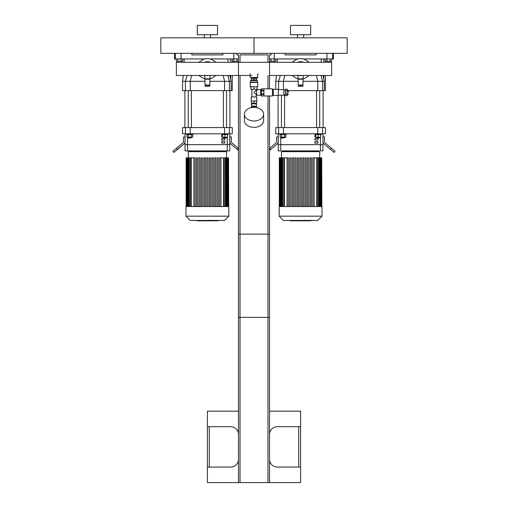 <?xml version="1.0" encoding="UTF-8"?>
<svg xmlns="http://www.w3.org/2000/svg" width="508" height="508" viewBox="0 0 508 508"><rect width="100%" height="100%" fill="white"/><g stroke="black" fill="none" stroke-linecap="round" stroke-linejoin="round"><path stroke-width="0.76" d="M217.507 25.4L197.314 25.4L197.314 34.715L217.507 34.715L217.507 25.4M204.305 34.715L204.305 37.827M160.82 53.353L254 53.353L254 37.827L347.18 37.827L347.18 53.353L254 53.353L254 37.827L160.82 37.827L160.82 53.353M310.686 25.4L290.493 25.4L290.493 34.715L310.686 34.715L310.686 25.4M297.485 34.715L297.485 37.827M175.33 53.353L175.33 58.947L181.045 58.947L181.045 53.353M175.33 58.947L174.485 58.947L174.581 53.353M233.775 53.353L233.775 58.947L238.468 58.947M233.775 58.947L209.912 58.947M204.908 58.947L181.045 58.947M191.878 53.353L191.878 54.908L222.942 54.908L222.942 53.353M269.532 58.947L274.225 58.947L274.225 53.353M333.419 53.353L333.515 58.947L332.67 58.947L332.67 53.353M326.955 53.353L326.955 58.947L332.67 58.947M326.955 58.947L303.092 58.947M298.088 58.947L274.225 58.947M285.058 53.353L285.058 54.908L316.122 54.908L316.122 53.353M232.258 75.47L232.258 90.627L231.14 90.627L231.14 81.305L229.8 75.47M232.258 62.3L232.258 61.271M231.14 90.627L229.394 90.627L229.394 81.305L224.574 81.305L224.574 90.627L229.394 90.627M224.574 90.627L190.246 90.627L190.246 81.305L205.08 81.305M185.426 90.627L182.562 90.627L182.562 81.305L185.426 81.305L185.426 90.627L190.246 90.627M228.016 62.3L228.016 58.947M209.74 81.305L224.574 81.305L223.241 75.47M231.127 81.305L229.394 81.305L227.813 75.47M191.579 75.47L190.246 81.305L185.426 81.305L187.128 75.47M325.438 75.47L325.438 90.627L324.32 90.627L324.32 81.305L322.98 75.47M325.438 62.3L325.438 61.271M324.32 90.627L322.574 90.627L322.574 81.305L317.754 81.305L317.754 90.627L322.574 90.627M317.754 90.627L288.519 90.627M321.189 62.3L321.189 58.947M284.759 75.47L283.426 81.305L298.26 81.305M302.92 81.305L317.754 81.305L316.421 75.47M320.993 75.47L322.574 81.305L324.32 81.305M275.742 89.3L275.742 81.305L278.606 81.305L278.606 89.611M283.426 89.611L283.426 81.305L278.606 81.305L280.308 75.47M223.736 138.119L226.536 137.808L223.425 137.808L223.736 138.119M227.463 134.576L227.463 137.185L222.498 137.185L222.498 134.576M224.981 134.576L224.981 137.185M221.875 133.801L221.875 134.576L228.086 134.576L228.086 133.801M226.536 127.584L226.536 90.627M188.595 138.119L191.395 137.808L188.29 137.808L188.595 138.119M191.395 137.185L191.395 137.808M188.404 134.576L188.404 137.185L192.71 137.185L192.71 134.576M191.275 134.576L191.275 137.185M186.969 134.576L186.969 137.185L188.404 137.185M186.734 133.801L186.734 134.576L192.945 134.576L192.945 133.801M191.395 127.584L191.395 90.627M229.927 90.627L229.927 127.584M316.916 138.119L319.71 137.808L316.605 137.808L316.916 138.119M320.643 134.576L320.643 137.185L315.678 137.185L315.678 134.576M318.16 134.576L318.16 137.185M315.055 133.801L315.055 134.576L321.266 134.576L321.266 133.801M319.71 127.584L319.71 90.627M281.775 138.119L284.575 137.808L281.464 137.808L281.775 138.119M284.575 137.185L284.575 137.808M281.584 134.576L281.584 137.185L285.89 137.185L285.89 134.576M284.455 134.576L284.455 137.185M280.149 134.576L280.149 137.185L281.584 137.185M279.914 133.801L279.914 134.576L286.125 134.576L286.125 133.801M284.575 127.584L284.575 94.736M323.107 90.627L323.107 127.584M229.775 133.801L229.775 144.672L185.045 144.672L185.045 150.882L229.775 150.882L229.775 144.672L185.045 144.672L185.045 133.801M185.426 133.801L190.246 133.801L190.246 127.584L185.426 127.584L185.426 133.801L182.562 133.801L182.562 127.584L185.426 127.584M190.246 127.584L224.574 127.584L224.574 133.801L229.394 133.801L229.394 127.584L224.574 127.584M229.394 127.584L232.258 127.584L232.258 133.801L229.394 133.801M224.574 133.801L190.246 133.801M176.511 148.247L172.942 151.244L173.946 152.432L177.514 149.441L176.511 148.247L182.937 142.856A1.556 1.556 0 0 0 183.496 141.668L183.496 136.906L185.045 136.906M185.045 141.668A3.105 3.105 0 0 1 183.94 144.05L177.514 149.441M229.775 136.906L231.324 136.906L231.324 141.668A1.556 1.556 0 0 0 231.883 142.856L238.309 148.247L237.312 149.441L230.886 144.05A3.105 3.105 0 0 1 229.775 141.668M237.312 149.441L238.468 150.412M322.955 150.882L320.421 150.882L320.421 144.672L322.955 144.672L322.955 133.801L322.955 150.882L322.955 144.672L278.225 144.672L278.225 133.801M320.421 137.185L320.421 144.672L280.759 144.672L280.759 150.882L278.225 150.882L278.225 144.672L280.759 144.672L280.759 137.185M278.606 133.801L283.426 133.801L283.426 127.584L278.606 127.584L278.606 133.801L275.742 133.801L275.742 127.584L278.606 127.584M283.426 127.584L317.754 127.584L317.754 133.801L322.574 133.801L322.574 127.584L317.754 127.584M322.574 127.584L325.438 127.584L325.438 133.801L322.574 133.801M317.754 133.801L283.426 133.801M269.532 150.412L270.688 149.441L269.532 148.387M269.691 148.247L276.117 142.856A1.556 1.556 0 0 0 276.676 141.668L276.676 136.906L278.225 136.906M278.225 141.668A3.105 3.105 0 0 1 277.114 144.05L270.688 149.441M322.955 136.906L324.504 136.906L324.504 141.668A1.556 1.556 0 0 0 325.063 142.856L331.489 148.247L330.486 149.441L324.06 144.05A3.105 3.105 0 0 1 322.955 141.668M330.486 149.441L334.054 152.432L335.058 151.244L331.489 148.247M222.498 136.906L221.698 136.906L221.698 135.35L222.498 135.35M224.803 138.455L224.803 140.011L221.698 140.011L221.698 138.455L224.803 138.455M224.803 141.561L224.803 143.116L221.698 143.116L221.698 141.561L224.803 141.561M315.678 136.906L314.877 136.906L314.877 135.35L315.678 135.35M317.983 138.455L317.983 140.011L314.877 140.011L314.877 138.455L317.983 138.455M317.983 141.561L317.983 143.116L314.877 143.116L314.877 141.561L317.983 141.561M188.309 157.842L188.309 151.657L189.084 150.882L225.736 150.882L226.511 151.657L188.309 151.657M191.249 206.54L191.249 157.842L193.878 157.842L193.878 206.54M214.503 206.54L214.503 157.842L214.503 206.54M217.075 206.54L217.075 157.842L217.075 206.54M218.319 157.842L218.319 206.54L218.319 157.842L217.075 157.842M219.646 206.54L219.646 157.842L219.646 206.54M220.942 206.54L220.942 157.842L228.524 157.842L228.524 206.54M206.788 206.54L206.788 157.842L208.032 157.842L208.032 206.54M193.929 206.54L193.929 157.842L195.174 157.842L195.174 206.54M196.501 206.54L196.501 157.842L197.745 157.842L197.745 206.54M199.072 206.54L199.072 157.842L200.317 157.842L200.317 206.54M201.644 206.54L201.644 157.842L202.889 157.842L202.889 206.54M204.216 206.54L204.216 157.842L205.461 157.842L205.461 206.54M209.359 206.54L209.359 157.842L210.604 157.842L210.604 206.54M211.931 206.54L211.931 157.842L213.176 157.842L213.176 206.54M228.689 206.54L228.524 157.842M220.891 206.54L220.891 157.842L219.646 157.842M215.748 206.54L215.748 157.842L214.503 157.842M185.979 206.54L228.841 206.54L228.841 216.167L185.979 216.167L185.979 206.54M191.249 157.842L186.131 157.842L186.131 206.54M185.979 216.167L190.265 220.453L224.555 220.453L228.841 216.167M281.489 157.842L281.489 151.657L282.264 150.882L318.916 150.882L319.691 151.657L281.489 151.657M284.423 206.54L284.423 157.842L287.058 157.842L287.058 206.54M287.109 157.842L287.109 206.54L287.109 157.842L288.353 157.842L288.353 206.54L288.353 157.842M292.252 157.842L292.252 206.54L292.252 157.842L293.497 157.842L293.497 206.54M294.824 157.842L294.824 206.54L294.824 157.842L296.069 157.842L296.069 206.54M299.968 206.54L299.968 157.842L299.968 206.54M301.212 157.842L301.212 206.54L301.212 157.842L299.968 157.842M302.539 206.54L302.539 157.842L302.539 206.54M303.784 157.842L303.784 206.54L303.784 157.842L302.539 157.842M305.111 206.54L305.111 157.842L305.111 206.54M306.356 157.842L306.356 206.54L306.356 157.842L305.111 157.842M307.683 206.54L307.683 157.842L307.683 206.54M308.928 157.842L308.928 206.54L308.928 157.842L307.683 157.842M312.826 206.54L312.826 157.842L312.826 206.54M314.122 206.54L314.122 157.842L321.704 157.842L321.704 206.54M289.681 206.54L289.681 157.842L290.925 157.842L290.925 206.54M297.396 206.54L297.396 157.842L298.641 157.842L298.641 206.54M310.255 206.54L310.255 157.842L311.499 157.842L311.499 206.54M321.869 206.54L321.704 157.842M314.071 206.54L314.071 157.842L312.826 157.842M279.159 206.54L322.021 206.54L322.021 216.167L279.159 216.167L279.159 206.54M284.423 157.842L279.311 157.842L279.311 206.54M279.159 216.167L283.445 220.453L317.735 220.453L322.021 216.167M213.15 60.395L215.97 62.3L213.15 60.395A10.249 10.249 0 0 0 201.67 60.395L198.85 62.3L201.67 60.395M201.67 77.375L198.85 75.47L201.67 77.375A10.249 10.249 0 0 0 204.768 78.784M210.052 78.784A10.249 10.249 0 0 0 213.15 77.375L215.97 75.47L213.15 77.375M204.768 75.12L205.08 86.277L206.635 86.277L206.635 85.192L205.08 85.192M209.74 85.192L208.185 85.192L208.185 86.277L209.74 86.277L210.052 75.47M206 75.508L208.985 75.47A6.769 6.769 0 0 1 207.41 75.654L207.721 75.648M207.067 75.648L206.394 75.578M210.337 62.3A7.207 7.207 0 0 0 204.483 62.3M209.931 62.3A7.048 7.048 0 0 0 204.889 62.3M208.985 62.3A6.769 6.769 0 0 0 205.835 62.3M205.835 75.47A6.769 6.769 0 0 0 207.41 75.654M206.769 75.47A6.617 6.617 0 0 0 208.051 75.47M208.051 62.3A6.617 6.617 0 0 0 206.769 62.3M209.74 78.823L205.08 78.823M208.185 86.277L206.635 86.277M208.185 85.192L206.635 85.192M306.33 60.395L309.15 62.3L306.33 60.395A10.249 10.249 0 0 0 294.85 60.395L292.03 62.3L294.85 60.395M294.85 77.375L292.03 75.47L294.85 77.375A10.249 10.249 0 0 0 297.948 78.784M303.232 78.784A10.249 10.249 0 0 0 306.33 77.375L309.15 75.47L306.33 77.375M297.948 75.12L298.26 86.277L299.815 86.277L299.815 85.192L298.26 85.192M302.92 85.192L301.365 85.192L301.365 86.277L302.92 86.277L303.232 75.47M302.165 75.47A6.769 6.769 0 0 1 299.015 75.47L301.644 75.571M300.247 75.648L299.574 75.578M303.517 62.3A7.207 7.207 0 0 0 297.663 62.3M303.111 62.3A7.048 7.048 0 0 0 298.069 62.3M302.165 62.3A6.769 6.769 0 0 0 299.015 62.3M299.949 75.47A6.617 6.617 0 0 0 301.231 75.47M301.231 62.3A6.617 6.617 0 0 0 299.949 62.3M302.92 78.823L298.26 78.823M301.365 86.277L299.815 86.277M301.365 85.192L299.815 85.192M269.532 88.837L269.532 62.3L176.352 62.3L176.352 75.47L251.981 75.47L238.468 75.47L238.468 54.908L236.919 54.908L236.919 53.353M269.532 75.47L331.648 75.47L331.648 62.3L238.468 62.3M238.468 434.454A7.766 7.766 0 0 0 230.708 426.695L207.41 426.695L207.41 467.068L230.708 467.068A7.766 7.766 0 0 0 238.468 459.308M269.532 459.308A7.766 7.766 0 0 0 277.292 467.068L300.59 467.068L300.59 426.695L277.292 426.695A7.766 7.766 0 0 0 269.532 434.454M300.59 467.068L300.59 482.6L269.532 482.6L269.532 234.124L238.468 234.124L238.468 482.6L207.41 482.6L207.41 467.068M207.41 426.695L207.41 411.163L238.468 411.163M269.532 411.163L300.59 411.163L300.59 426.695M238.468 482.6L267.976 482.6L267.976 234.124M267.976 482.6L269.532 482.6M240.024 482.6L240.024 234.124M181.07 58.947L181.07 61.271L182.683 61.271L182.683 58.947M181.07 61.271L177.844 61.271L177.844 58.947M177.844 61.271L176.232 61.271L176.232 58.947M274.25 58.947L274.25 61.271L275.863 61.271L275.863 58.947M274.25 61.271L271.024 61.271L271.024 58.947M271.024 61.271L269.532 61.271M238.468 61.271L236.976 61.271L236.976 58.947M236.976 61.271L233.75 61.271L233.75 58.947M233.75 61.271L232.137 61.271L232.137 58.947M330.156 58.947L330.156 61.271L331.768 61.271L331.768 58.947M330.156 61.271L326.93 61.271L326.93 58.947M326.93 61.271L325.317 61.271L325.317 58.947M269.532 95.98L269.532 317.36L238.468 317.36L238.468 75.47M271.082 53.353L271.082 54.908L269.532 54.908L269.532 62.3M267.976 62.3L267.976 54.908L240.024 54.908L240.024 62.3M240.024 75.47L240.024 317.36M267.976 75.47L267.976 88.837M267.976 95.98L267.976 317.36M250.584 80.575L257.416 80.575L256.794 79.953L251.206 79.953L250.584 80.575L250.273 82.436L250.273 86.785L257.727 86.785L257.727 82.436L250.273 82.436M251.358 79.953L251.358 78.403L256.642 78.403L256.642 79.953M254 86.785L254 89.268L250.895 89.268L250.895 86.785M254 89.268L257.105 89.268L257.105 86.785M254 78.403L254 79.953M257.416 80.575L257.416 82.125L250.584 82.125M260.68 95.047L260.68 89.77M256.642 95.206L256.642 89.611L256.642 95.206L260.521 95.206M251.358 101.073L256.794 100.921L256.642 103.251L251.358 103.251L251.358 101.073L254 101.073L254 103.251M251.206 96.945L256.794 96.945L251.206 96.945L251.206 100.921M256.096 89.268L256.096 90.31L254 92.412L256.483 94.507M251.904 89.268L251.904 96.787M251.517 106.998L251.517 104.483L254 103.461L256.483 104.489L256.483 103.251M251.231 107.639A2.794 1.975 0 0 1 254 105.931A2.794 1.975 0 0 1 256.769 107.639M252.241 107.023A2.794 1.975 0 0 1 254 106.585A2.794 1.975 0 0 1 255.759 107.023M254 101.073L256.642 101.073M244.373 114.16L244.373 120.529A9.627 6.807 0 0 0 254 127.343A9.627 6.807 0 0 0 263.627 120.529L263.627 114.16A9.627 6.807 0 0 0 254 107.353A9.627 6.807 0 0 0 244.373 114.16A9.627 6.807 0 0 0 254 120.968A9.627 6.807 0 0 0 263.627 114.16M261.328 95.961L263.938 95.961L263.938 94.507L261.328 94.507L261.328 95.961M261.328 94.507L261.328 93.866L263.938 93.866L263.938 90.951L261.328 90.951L261.328 93.866M261.328 90.951L261.328 90.31L263.938 90.31L263.938 88.856L261.328 88.856L261.328 90.31M288.538 92.412L288.538 90.856L288.538 92.412M285.433 90.792L285.433 94.024L287.141 94.024L287.141 89.179L285.433 89.179L285.433 90.792L287.141 90.792M285.433 94.024L285.433 95.637L287.141 95.637L287.141 94.024M278.289 95.206L283.877 95.206L283.877 89.611L278.289 89.611M278.289 92.412L278.289 89.3L273.317 89.3L273.317 95.517L278.289 95.517L278.289 92.412M261.328 95.98L272.478 95.98L272.478 88.837L261.328 88.837M261.328 95.358L260.68 95.358L260.68 89.459L261.328 89.459M251.828 107.531L251.828 107.023L256.172 107.023L256.172 107.531M257.88 77.47L250.12 77.47L257.569 77.781L257.88 73.584M208.471 220.453L208.471 220.828L197.123 220.828L197.123 220.453M198.742 220.828L198.742 220.453M198.996 220.828L198.996 220.453M201.035 220.828L201.035 220.453M202.26 220.828L202.26 220.453M202.794 220.828L202.794 220.453M204.368 220.828L204.368 220.453M217.557 220.828L212.471 220.828M217.322 220.828L217.322 220.453M211.722 220.453L211.722 220.828L208.788 220.828L208.832 220.453M210.153 220.828L210.153 220.453M206.566 220.828L206.566 220.453M301.65 220.453L301.65 220.828L290.303 220.828L290.303 220.453M291.922 220.828L291.922 220.453M292.176 220.828L292.176 220.453M294.215 220.828L294.215 220.453M295.44 220.828L295.44 220.453M295.974 220.828L295.974 220.453M297.548 220.828L297.548 220.453M310.737 220.828L305.651 220.828M310.496 220.828L310.496 220.453M304.902 220.453L304.902 220.828L301.968 220.828L302.012 220.453M303.327 220.828L303.327 220.453M299.745 220.828L299.745 220.453M230.708 58.947L230.708 62.3M230.708 75.47L230.708 79.362M323.882 58.947L323.882 62.3M323.882 75.47L323.882 79.362M227.241 150.882L227.241 137.185M187.579 150.882L187.579 137.185M223.577 206.54L223.577 157.842M225.323 206.54L225.323 157.842M226.568 206.54L226.568 157.842M227.413 206.54L227.413 157.842M189.497 206.54L189.497 157.842M188.252 206.54L188.252 157.842M187.408 206.54L187.408 157.842M316.751 206.54L316.751 157.842M318.503 206.54L318.503 157.842M319.748 206.54L319.748 157.842M320.592 206.54L320.592 157.842M282.677 206.54L282.677 157.842M281.432 206.54L281.432 157.842M280.587 206.54L280.587 157.842M209.74 85.001L205.08 85.001M209.74 79.197L205.08 79.197M302.92 85.001L298.26 85.001M302.92 79.197L298.26 79.197M209.277 467.068L209.277 426.695M298.723 426.695L298.723 467.068M288.538 90.856L287.293 89.611L287.293 95.206L288.538 93.961M206.445 220.828L206.445 220.453M213.424 220.828L213.424 220.453M212.236 220.828L212.236 220.453M215.513 220.828L215.513 220.453M207.518 220.828L207.518 220.453M299.625 220.828L299.625 220.453M306.603 220.828L306.603 220.453M305.416 220.828L305.416 220.453M308.693 220.828L308.693 220.453M300.698 220.828L300.698 220.453M210.515 34.715L210.515 37.827M303.695 34.715L303.695 37.827M182.562 81.305L183.293 75.47M184.118 62.3L184.118 58.947M275.742 81.305L276.473 75.47M277.292 62.3L277.292 58.947M223.425 137.185L223.425 137.808M226.536 137.185L226.536 137.808M223.425 127.584L223.425 90.627M188.29 137.185L188.29 137.808M188.29 127.584L188.29 90.627M184.893 90.627L184.893 127.584M316.605 137.185L316.605 137.808M319.71 137.185L319.71 137.808M316.605 127.584L316.605 90.627M281.464 137.185L281.464 137.808M281.464 127.584L281.464 95.206M278.073 95.517L278.073 127.584M226.511 157.842L226.511 151.657M224.193 157.842L224.193 206.54M225.939 157.842L225.939 206.54M227.19 157.842L227.19 206.54M228.035 157.842L228.035 206.54M190.627 206.54L190.627 157.842M188.881 206.54L188.881 157.842M187.63 206.54L187.63 157.842M186.785 206.54L186.785 157.842M186.296 206.54L186.296 157.842M319.691 157.842L319.691 151.657M317.373 157.842L317.373 206.54M319.119 157.842L319.119 206.54M320.37 157.842L320.37 206.54M321.215 157.842L321.215 206.54M283.807 206.54L283.807 157.842M282.061 206.54L282.061 157.842M280.81 206.54L280.81 157.842M279.965 206.54L279.965 157.842M279.476 206.54L279.476 157.842M251.981 77.781L251.981 78.403M256.019 77.781L256.019 78.403M256.642 89.611L260.521 89.611M256.794 96.945L256.794 100.921M256.096 90.31L256.483 90.31M256.096 94.507L256.096 96.787M256.483 106.998L256.483 104.489M251.517 104.489L251.517 103.251M285.433 90.081L283.877 90.081M285.433 94.736L283.877 94.736M273.317 90.545L272.478 90.545M273.317 94.272L272.478 94.272M250.12 77.47L250.12 73.584M217.697 220.828L217.697 220.199M212.09 220.828L212.09 220.199M208.788 220.828L208.788 220.199M310.877 220.828L310.877 220.199M305.27 220.828L305.27 220.199M301.968 220.828L301.968 220.199"/></g></svg>
